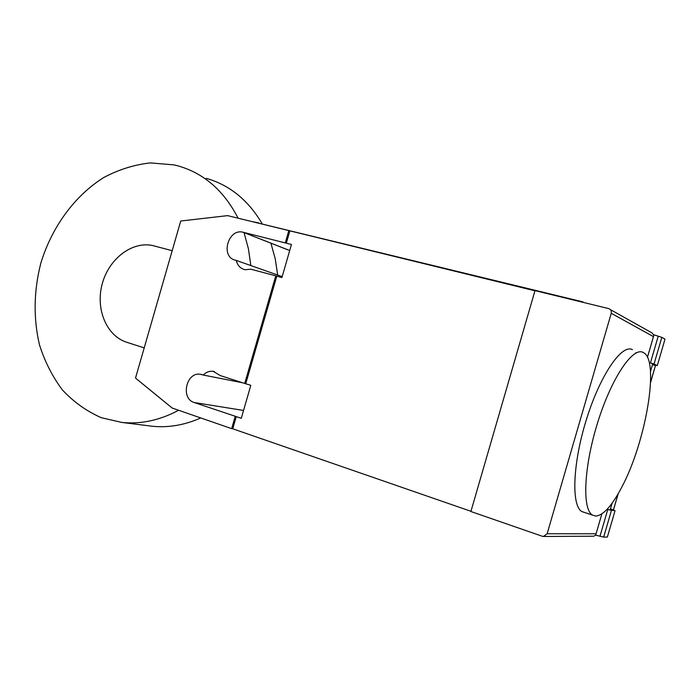 <?xml version="1.0" encoding="UTF-8"?>
<svg xmlns="http://www.w3.org/2000/svg" width="700" height="700" viewBox="0 0 700 700"><rect width="100%" height="100%" fill="white"/><g stroke="black" fill="none" stroke-linecap="round" stroke-linejoin="round"><path stroke-width="1.05" d="M238.079 218.181C224.009 190.776 204.041 173.355 178.159 165.918L174.116 164.903L150.377 162.899C134.304 164.684 118.755 169.558 103.731 177.537C74.594 195.799 51.87 227.036 40.88 262.99C33.731 290.806 33.259 318.036 39.436 344.689C44.774 361.567 52.465 376.696 62.51 390.058C73.763 402.089 86.721 411.303 101.377 417.716L121.844 422.441C140.875 424.375 159.793 420.324 178.596 410.27M250.854 265.562L248.386 248.64L244.011 232.575M148.706 425.81L152.066 426.23C168.28 427.901 184.502 425.145 200.751 417.944M277.681 275.039L275.223 258.676L270.891 243.136M262.124 223.685C248.281 200.183 229.67 185.071 206.29 178.343M144.209 347.882L126.744 342.283C106.409 335.851 95.384 308.91 102.183 284.034C108.71 259.079 131.74 241.106 152.6 245.516L172.183 250.705M643.169 352.441C632.809 346.57 611.538 377.965 597.765 422.249C583.852 466.463 581.98 509.32 592.48 515.086L595.551 516.049C603.155 515.594 611.879 506.004 621.714 487.27C645.715 442.592 659.837 361.121 643.702 352.739L643.169 352.441M584.789 512.549L581.866 511.577C571.104 505.741 572.705 462.989 586.574 418.985C600.311 374.911 621.784 343.744 632.415 349.668M654.054 364.017L657.309 365.566L665 339.15L661.824 337.356L654.054 364.017L650.457 362.854L652.689 363.877L650.475 371.49M661.824 337.356L653.879 334.793M613.419 509.95L618.117 493.841L613.419 509.95L610.461 508.918M611.406 510.501L603.663 537.101L607.364 537.075L615.046 510.72L607.731 509.617L610.199 509.81L612.15 503.116M610.409 509.11L615.046 510.72M595.709 535.159L603.663 537.101M650.58 382.533L655.497 365.461L650.597 382.016M652.452 364.709L655.489 365.461L650.589 382.331M657.309 365.566L652.54 364.394M611.24 313.303L547.137 533.75L543.392 536.471L542.343 536.27L470.89 511.516L535.001 290.623L608.554 308.569C610.785 309.365 611.678 310.94 611.24 313.303L653.45 336.613L653.905 335.125L651.831 332.815L610.312 309.558M543.804 536.471L593.6 536.209L595.656 535.238L596.059 533.776L547.137 533.75M595.219 305.314L582.899 302.312M258.571 223.178L583.012 301.919M258.668 222.845L252.761 221.769M275.774 275.844L250.985 269.229L244.991 269.71C240.424 268.581 237.501 265.475 236.224 260.4L235.226 260.137C220.141 256.848 228.13 228.2 242.996 232.216L291.454 244.484L281.908 277.559L275.774 275.844L244.711 383.469L250.81 385.306L241.281 418.32L236.25 416.614L232.741 428.794L231.674 428.654L172.174 408.039L135.511 378.088L180.731 221.016L227.614 215.626L534.949 290.806M276.78 276.194L245.761 383.67M470.951 511.289L232.741 428.794M289.826 230.983L286.3 243.197M282.179 276.631L236.224 260.4M242.55 382.769L203.184 375.025C206.133 372.137 209.449 370.904 213.141 371.315L220.308 375.594L244.711 383.469M236.25 416.614L194.18 402.509C180.303 398.545 186.261 371.648 200.41 374.29L203.184 375.025M285.311 242.795L288.838 230.562M231.674 428.654L235.2 416.456M650.457 362.854L658.236 336.131M607.731 509.617L599.97 536.279M635.749 352.721L635.6 353.211M653.45 336.613L647.43 357.297M596.059 533.855L601.878 513.87L596.059 533.776M289.713 250.53L243.25 232.277M243.556 410.454L194.18 402.509M152.066 426.23L121.844 422.441M581.866 511.577L592.48 515.086M618.222 493.666L613.559 509.661M647.447 357.324L653.494 336.543M289.704 250.565L242.996 232.216M214.436 371.578L213.141 371.315M201.609 374.526L200.41 374.29"/></g></svg>

